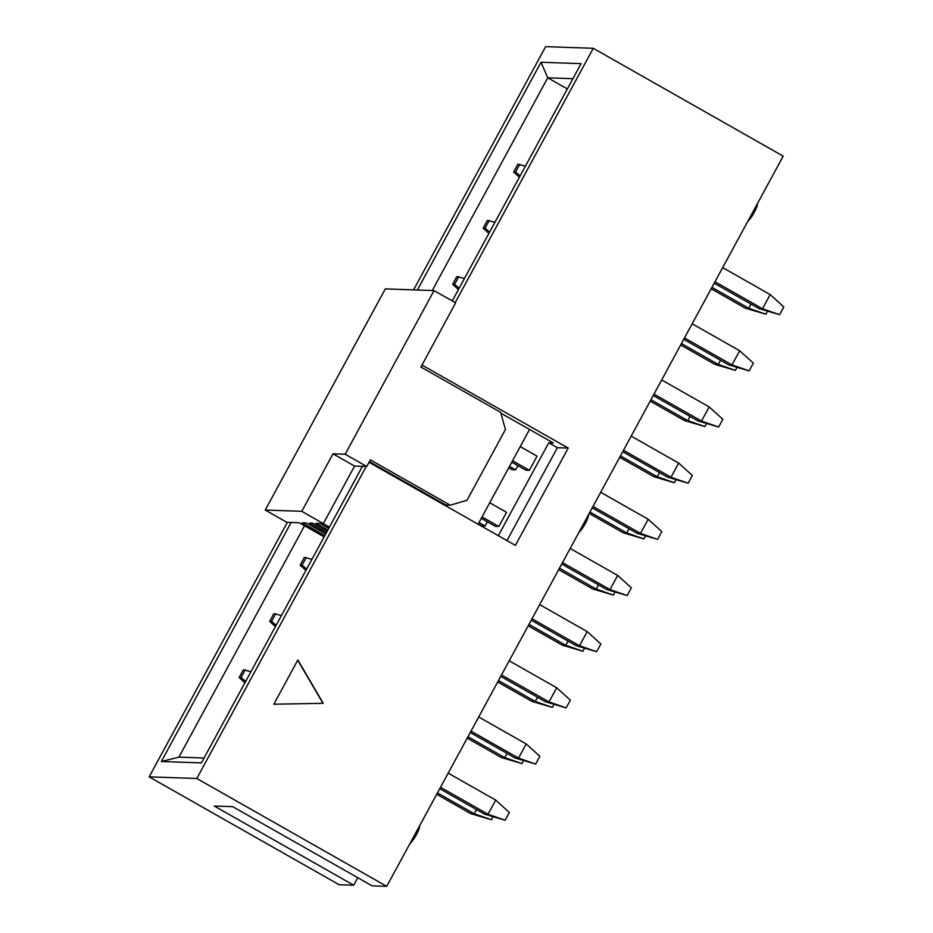 <?xml version="1.0" encoding="UTF-8"?>
<svg xmlns="http://www.w3.org/2000/svg" width="933" height="933" viewBox="0 0 933 933"><rect width="100%" height="100%" fill="white"/><g stroke="black" fill="none" stroke-linecap="round" stroke-linejoin="round"><path stroke-width="1.4" d="M567.346 88.938L547.753 77.812L432.259 290.525M304.543 525.757L178.903 757.153L161.351 761.503L201.423 762.891L362.436 466.337M572.92 78.675L547.753 77.812L541.012 62.266L417.354 290.011M291.154 522.457L161.351 761.503M452.248 300.927L581.084 63.642L541.012 62.266M204.059 758.016L178.903 757.153M455.199 302.607L593.271 48.294L545.63 46.65L413.564 289.883M287.364 522.317L149.163 776.851L196.805 778.495L366.226 466.465M369.048 462.29L515.389 545.385L568.209 448.085L557.386 447.712L548.756 442.813L553.351 442.965L500.893 413.179M420.935 367.054L455.619 302.84L434.032 290.595L385.306 288.903L265.24 510.048L286.816 522.305L299.213 522.737L324.136 536.883M557.386 447.712L506.957 540.604M568.209 448.085L421.879 364.99M548.756 442.813L498.315 535.694M196.805 778.495L386.729 886.35L783.195 156.149L593.271 48.294M323.238 703.319L273.847 704.205L297.86 659.981L323.238 703.319L273.859 704.193M297.732 660.214L322.97 703.307M149.163 776.851L339.087 884.706L353.7 885.207L214.275 806.042L232.69 806.672L372.115 885.849L386.729 886.35M353.7 885.207L357.771 877.708M487.388 521.804L485.113 525.99L481.638 525.874L478.244 523.938M489.732 502.77L506.549 512.322L498.863 526.469L495.4 526.352L481.288 518.34M520.229 446.604L537.046 456.144L529.361 470.302L525.897 470.185L511.785 462.173M517.885 465.637L515.611 469.824L512.135 469.707L508.742 467.771M439.746 788.7L484.554 814.147L488.017 814.264L440.516 787.289M484.554 814.147L505.161 820.224L488.017 814.264L495.703 800.117L448.202 773.142M505.161 820.224L509.36 812.48L495.703 800.117M470.244 732.533L515.051 757.981L518.515 758.097L471.013 731.122M515.051 757.981L535.659 764.057L518.515 758.097L526.2 743.939L478.699 716.964M535.659 764.057L539.857 756.313L526.2 743.939M500.741 676.367L545.548 701.803L549.012 701.931L501.511 674.956M545.548 701.803L566.156 707.89L549.012 701.931L556.698 687.773L509.196 660.797M566.156 707.89L570.355 700.147L556.698 687.773M531.239 620.188L576.046 645.636L579.51 645.753L532.008 618.777M576.046 645.636L596.654 651.712L579.51 645.753L587.195 631.606L539.694 604.631M596.654 651.712L600.852 643.98L587.195 631.606M482.046 516.929L498.863 526.469M561.736 564.022L606.543 589.469L610.007 589.586L562.506 562.611M606.543 589.469L627.151 595.546L610.007 589.586L617.693 575.439L570.191 548.464M627.151 595.546L631.349 587.802L617.693 575.439M512.544 460.75L529.361 470.302M592.233 507.855L637.041 533.303L640.505 533.419L593.003 506.444M637.041 533.303L657.648 539.379L640.505 533.419L648.19 519.261L600.689 492.286M657.648 539.379L661.847 531.635L648.19 519.261M622.731 451.689L667.538 477.125L671.002 477.253L623.501 450.277M667.538 477.125L688.146 483.212L671.002 477.253L678.688 463.095L631.186 436.119M688.146 483.212L692.344 475.468L678.688 463.095M653.228 395.51L698.036 420.958L701.499 421.075L653.998 394.099M698.036 420.958L718.643 427.034L701.499 421.075L709.185 406.928L661.684 379.953M718.643 427.034L722.842 419.302L709.185 406.928M683.726 339.344L728.533 364.791L731.997 364.908L684.495 337.933M728.533 364.791L749.141 370.868L731.997 364.908L739.682 350.761L692.181 323.786M749.141 370.868L753.339 363.124L739.682 350.761M714.223 283.177L759.03 308.625L762.494 308.741L714.993 281.766M759.03 308.625L779.638 314.701L762.494 308.741L770.18 294.583L722.678 267.608M779.638 314.701L783.837 306.957L770.18 294.583M245.682 681.358L241.052 677.58L239.163 677.521L244.936 682.746M239.163 677.521L243.361 669.777L250.954 671.667M245.262 669.836L241.052 677.58M437.472 792.898L474.267 813.786L476.541 809.599M470.803 813.669L474.267 813.786L491.411 819.745L470.803 813.669L436.702 794.31M491.411 819.745L492.986 816.853M276.18 625.192L271.55 621.413L269.66 621.343L275.433 626.579M269.66 621.343L273.859 613.611L281.451 615.5M275.76 613.669L271.55 621.413M467.969 736.732L504.765 757.619L507.039 753.432M501.301 757.503L504.765 757.619L521.909 763.579L501.301 757.503L467.2 738.143M521.909 763.579L523.483 760.687M306.677 569.025L302.047 565.246L300.158 565.176L305.931 570.401M300.158 565.176L304.356 557.433L311.949 559.334M306.257 557.502L302.047 565.246M498.467 680.554L535.262 701.453L537.536 697.254M531.798 701.336L535.262 701.453L552.406 707.412L531.798 701.336L497.697 681.965M552.406 707.412L553.98 704.52M528.964 624.387L565.76 645.286L568.034 641.088M562.296 645.158L565.76 645.286L582.903 651.246L562.296 645.158L528.195 625.798M582.903 651.246L584.478 648.342M485.113 525.99L479.002 522.527M559.462 568.22L596.257 589.108L598.531 584.921M592.793 588.991L596.257 589.108L613.401 595.067L592.793 588.991L558.692 569.631M613.401 595.067L614.975 592.175M515.611 469.824L509.5 466.36M589.959 512.054L626.754 532.941L629.029 528.754M623.291 532.825L626.754 532.941L643.898 538.901L623.291 532.825L589.189 513.465M643.898 538.901L645.473 536.009M620.457 455.875L657.252 476.775L659.526 472.576M653.788 476.658L657.252 476.775L674.396 482.734L653.788 476.658L619.687 457.287M674.396 482.734L675.97 479.842M459.164 288.169L454.534 284.39L452.645 284.332L458.418 289.557M452.645 284.332L456.843 276.588L464.436 278.489M458.744 276.658L454.534 284.39M650.954 399.709L687.749 420.608L690.023 416.41M684.286 420.48L687.749 420.608L704.893 426.568L684.286 420.48L650.184 401.12M704.893 426.568L706.468 423.664M489.662 232.002L485.032 228.223L483.142 228.165L488.915 233.39M483.142 228.165L487.341 220.421L494.933 222.311M489.242 220.48L485.032 228.223M681.452 343.542L718.247 364.43L720.521 360.243M714.783 364.313L718.247 364.43L735.391 370.389L714.783 364.313L680.682 344.953M735.391 370.389L736.965 367.497M520.159 175.836L515.529 172.057L513.64 171.987L519.413 177.223M513.64 171.987L517.838 164.255L525.431 166.144M519.739 164.313L515.529 172.057M711.949 287.376L748.744 308.263L751.018 304.076M745.28 308.147L748.744 308.263L765.888 314.223L745.28 308.147L711.179 288.787M765.888 314.223L767.462 311.33M329.431 527.122L301.779 511.307L265.24 510.048M324.812 535.624L302.304 522.842L306.304 522.981L325.699 533.991M326.41 532.696L309.511 523.086L312.847 523.203L327.156 531.309M327.856 530.014L316.054 523.308L320.066 523.448L328.743 528.381M369.41 461.625L445.892 505.056L450.219 505.196L370.366 459.852L366.762 466.488L354.587 466.068L323.366 523.565M478.093 524.206L529.547 429.448M301.779 511.307L332.999 453.811L345.187 454.231L434.032 290.595M450.219 505.196L467.013 500.275L505.441 429.507L500.648 412.328L420.795 366.972M345.187 454.231L366.762 466.488M332.999 453.811L354.587 466.068M750.703 215.989A12.012 2.286 -60.4 0 0 755.38 207.383M581.772 527.133A12.012 2.286 -60.4 0 0 586.437 518.526M412.829 838.277A12.012 2.286 -60.4 0 0 417.506 829.67M757.421 203.627A10.496 2.006 119.6 0 1 754.237 212.421A10.496 2.006 119.6 0 1 747.928 221.109M588.478 514.771A10.496 2.006 119.6 0 1 585.294 523.565A10.496 2.006 119.6 0 1 578.985 532.253M419.547 825.903A10.496 2.006 119.6 0 1 416.363 834.708A10.496 2.006 119.6 0 1 410.054 843.397M409.879 843.7L416.328 834.837L419.803 825.437M578.822 532.556L585.259 523.693L588.735 514.293M747.753 221.413L754.202 212.549L757.678 203.149"/></g></svg>
